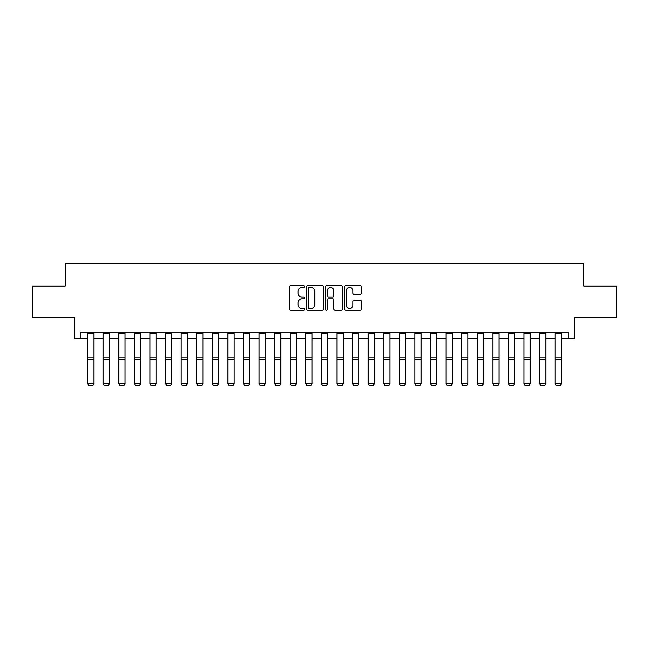 <?xml version="1.0" encoding="UTF-8"?>
<svg xmlns="http://www.w3.org/2000/svg" width="649" height="649" viewBox="0 0 649 649"><rect width="100%" height="100%" fill="white"/><g stroke="black" fill="none" stroke-linecap="round" stroke-linejoin="round"><path stroke-width="0.97" d="M304.551 286.598A0.86 0.86 0 0 0 303.7 285.738L290.695 285.738A1.225 1.225 0 0 0 289.47 286.963L289.47 308.989A1.225 1.225 0 0 0 290.695 310.214L303.7 310.214A0.86 0.86 0 0 0 304.551 309.362A0.86 0.86 0 0 0 303.7 308.502L302.012 308.502A3.918 3.918 0 0 1 298.094 304.584L298.094 302.75A3.918 3.918 0 0 1 302.012 298.832L303.7 298.832A0.86 0.86 0 0 0 304.551 297.98A0.86 0.86 0 0 0 303.7 297.12L302.012 297.12A3.918 3.918 0 0 1 298.094 293.202L298.094 291.369A3.918 3.918 0 0 1 302.012 287.45L303.7 287.45A0.86 0.86 0 0 0 304.551 286.598M360.268 294.37A1.225 1.225 0 0 0 361.485 293.145L361.485 286.963A1.225 1.225 0 0 0 360.268 285.738L345.828 285.738A1.225 1.225 0 0 0 344.603 286.963L344.603 308.989A1.225 1.225 0 0 0 345.828 310.214L360.268 310.214A1.225 1.225 0 0 0 361.485 308.989L361.485 301.525A1.225 1.225 0 0 0 360.268 300.3L354.086 300.3A1.225 1.225 0 0 0 352.861 301.525L352.861 305.233A3.277 3.277 0 0 1 349.584 308.502A3.277 3.277 0 0 1 346.315 305.233L346.315 290.728A3.277 3.277 0 0 1 349.584 287.45A3.277 3.277 0 0 1 352.861 290.728L352.861 293.145A1.225 1.225 0 0 0 354.086 294.37L360.268 294.37M80.76 338.494L80.76 332.264L568.24 332.264L568.24 338.494L574.47 338.494L574.47 317.304L616.55 317.304L616.55 286.136L583.824 286.136L583.824 263.689L65.176 263.689L65.176 286.136L32.45 286.136L32.45 317.304L74.53 317.304L74.53 338.494L87.615 338.494M323.429 286.963A1.225 1.225 0 0 0 322.204 285.738L307.764 285.738A1.225 1.225 0 0 0 306.539 286.963L306.539 308.989A1.225 1.225 0 0 0 307.764 310.214L322.204 310.214A1.225 1.225 0 0 0 323.429 308.989L323.429 286.963M326.796 285.738L341.236 285.738A1.225 1.225 0 0 1 342.461 286.963L342.461 308.989A1.225 1.225 0 0 1 341.236 310.214L335.054 310.214A1.225 1.225 0 0 1 333.829 308.989L333.829 300.057A1.225 1.225 0 0 0 332.604 298.832L328.508 298.832A1.225 1.225 0 0 0 327.283 300.057L327.283 309.362A0.86 0.86 0 0 1 326.431 310.214A0.86 0.86 0 0 1 325.571 309.362L325.571 286.963A1.225 1.225 0 0 1 326.796 285.738M93.854 338.494L103.199 338.494M109.438 338.494L118.783 338.494M125.022 338.494L134.375 338.494M140.606 338.494L149.96 338.494M156.19 338.494L165.544 338.494M171.774 338.494L181.128 338.494M187.358 338.494L196.712 338.494M202.942 338.494L212.296 338.494M218.526 338.494L227.88 338.494M234.111 338.494L243.464 338.494M249.695 338.494L259.048 338.494M265.279 338.494L274.632 338.494M280.863 338.494L290.217 338.494M296.447 338.494L305.801 338.494M312.031 338.494L321.385 338.494M327.615 338.494L336.969 338.494M343.199 338.494L352.553 338.494M358.783 338.494L368.137 338.494M374.368 338.494L383.721 338.494M389.952 338.494L399.305 338.494M405.536 338.494L414.889 338.494M421.12 338.494L430.474 338.494M436.704 338.494L446.058 338.494M452.288 338.494L461.642 338.494M467.872 338.494L477.226 338.494M483.456 338.494L492.81 338.494M499.04 338.494L508.394 338.494M514.625 338.494L523.978 338.494M530.217 338.494L539.562 338.494M545.801 338.494L555.146 338.494M561.385 338.494L568.24 338.494M309.111 287.45A0.86 0.86 0 0 0 308.251 288.31L308.251 307.642A0.86 0.86 0 0 0 309.111 308.502L310.887 308.502A3.918 3.918 0 0 0 314.806 304.584L314.806 291.369A3.918 3.918 0 0 0 310.887 287.45L309.111 287.45M333.829 290.784A3.277 3.277 0 0 0 330.56 287.515A3.277 3.277 0 0 0 327.283 290.784L327.283 295.895A1.225 1.225 0 0 0 328.508 297.12L332.604 297.12A1.225 1.225 0 0 0 333.829 295.895L333.829 290.784M93.854 332.264L93.854 383.762L92.921 385.311L88.556 385.214L92.921 385.311M88.556 385.311L87.615 383.535L93.854 383.535L92.921 385.214M87.615 332.264L87.615 383.535L88.556 385.214M109.438 332.264L109.438 383.762L108.505 385.311L104.14 385.214L108.505 385.311M104.14 385.311L103.199 383.535L109.438 383.535L108.505 385.214M103.199 332.264L103.199 383.535L104.14 385.214M125.022 332.264L125.022 383.762L124.089 385.311L119.724 385.214L124.089 385.311M119.724 385.311L118.783 383.535L125.022 383.535L124.089 385.214M118.783 332.264L118.783 383.535L119.724 385.214M140.606 332.264L140.606 383.762L139.673 385.311L135.308 385.214L139.673 385.311M135.308 385.311L134.375 383.535L140.606 383.535L139.673 385.214M134.375 332.264L134.375 383.535L135.308 385.214M156.19 332.264L156.19 383.762L155.257 385.311L150.893 385.214L155.257 385.311M150.893 385.311L149.96 383.535L156.19 383.535L155.257 385.214M149.96 332.264L149.96 383.535L150.893 385.214M171.774 332.264L171.774 383.762L170.841 385.311L166.477 385.214L170.841 385.311M166.477 385.311L165.544 383.535L171.774 383.535L170.841 385.214M165.544 332.264L165.544 383.535L166.477 385.214M187.358 332.264L187.358 383.762L186.425 385.311L182.061 385.214L186.425 385.311M182.061 385.311L181.128 383.535L187.358 383.535L186.425 385.214M181.128 332.264L181.128 383.535L182.061 385.214M202.942 332.264L202.942 383.762L202.009 385.311L197.645 385.214L202.009 385.311M197.645 385.311L196.712 383.535L202.942 383.535L202.009 385.214M196.712 332.264L196.712 383.535L197.645 385.214M218.526 332.264L218.526 383.762L217.593 385.311L213.229 385.214L217.593 385.311M213.229 385.311L212.296 383.535L218.526 383.535L217.593 385.214M212.296 332.264L212.296 383.535L213.229 385.214M234.111 332.264L234.111 383.762L233.178 385.311L228.813 385.214L233.178 385.311M228.813 385.311L227.88 383.535L234.111 383.535L233.178 385.214M227.88 332.264L227.88 383.535L228.813 385.214M249.695 332.264L249.695 383.762L248.762 385.311L244.397 385.214L248.762 385.311M244.397 385.311L243.464 383.535L249.695 383.535L248.762 385.214M243.464 332.264L243.464 383.535L244.397 385.214M265.279 332.264L265.279 383.762L264.346 385.311L259.981 385.214L264.346 385.311M259.981 385.311L259.048 383.535L265.279 383.535L264.346 385.214M259.048 332.264L259.048 383.535L259.981 385.214M280.863 332.264L280.863 383.762L279.93 385.311L275.565 385.214L279.93 385.311M275.565 385.311L274.632 383.535L280.863 383.535L279.93 385.214M274.632 332.264L274.632 383.535L275.565 385.214M296.447 332.264L296.447 383.762L295.514 385.311L291.15 385.214L295.514 385.311M291.15 385.311L290.217 383.535L296.447 383.535L295.514 385.214M290.217 332.264L290.217 383.535L291.15 385.214M312.031 332.264L312.031 383.762L311.098 385.311L306.734 385.214L311.098 385.311M306.734 385.311L305.801 383.535L312.031 383.535L311.098 385.214M305.801 332.264L305.801 383.535L306.734 385.214M327.615 332.264L327.615 383.762L326.682 385.311L322.318 385.214L326.682 385.311M322.318 385.311L321.385 383.535L327.615 383.535L326.682 385.214M321.385 332.264L321.385 383.535L322.318 385.214M343.199 332.264L343.199 383.762L342.266 385.311L337.902 385.214L342.266 385.311M337.902 385.311L336.969 383.535L343.199 383.535L342.266 385.214M336.969 332.264L336.969 383.535L337.902 385.214M358.783 332.264L358.783 383.762L357.85 385.311L353.486 385.214L357.85 385.311M353.486 385.311L352.553 383.535L358.783 383.535L357.85 385.214M352.553 332.264L352.553 383.535L353.486 385.214M374.368 332.264L374.368 383.762L373.435 385.311L369.07 385.214L373.435 385.311M369.07 385.311L368.137 383.535L374.368 383.535L373.435 385.214M368.137 332.264L368.137 383.535L369.07 385.214M389.952 332.264L389.952 383.762L389.019 385.311L384.654 385.214L389.019 385.311M384.654 385.311L383.721 383.535L389.952 383.535L389.019 385.214M383.721 332.264L383.721 383.535L384.654 385.214M405.536 332.264L405.536 383.762L404.603 385.311L400.238 385.214L404.603 385.311M400.238 385.311L399.305 383.535L405.536 383.535L404.603 385.214M399.305 332.264L399.305 383.535L400.238 385.214M421.12 332.264L421.12 383.762L420.187 385.311L415.822 385.214L420.187 385.311M415.822 385.311L414.889 383.535L421.12 383.535L420.187 385.214M414.889 332.264L414.889 383.535L415.822 385.214M436.704 332.264L436.704 383.762L435.771 385.311L431.407 385.214L435.771 385.311M431.407 385.311L430.474 383.535L436.704 383.535L435.771 385.214M430.474 332.264L430.474 383.535L431.407 385.214M452.288 332.264L452.288 383.762L451.355 385.311L446.991 385.214L451.355 385.311M446.991 385.311L446.058 383.535L452.288 383.535L451.355 385.214M446.058 332.264L446.058 383.535L446.991 385.214M467.872 332.264L467.872 383.762L466.939 385.311L462.575 385.214L466.939 385.311M462.575 385.311L461.642 383.535L467.872 383.535L466.939 385.214M461.642 332.264L461.642 383.535L462.575 385.214M483.456 332.264L483.456 383.762L482.523 385.311L478.159 385.214L482.523 385.311M478.159 385.311L477.226 383.535L483.456 383.535L482.523 385.214M477.226 332.264L477.226 383.535L478.159 385.214M499.04 332.264L499.04 383.762L498.108 385.311L493.743 385.214L498.108 385.311M493.743 385.311L492.81 383.535L499.04 383.535L498.108 385.214M492.81 332.264L492.81 383.535L493.743 385.214M514.625 332.264L514.625 383.762L513.692 385.311L509.327 385.214L513.692 385.311M509.327 385.311L508.394 383.535L514.625 383.535L513.692 385.214M508.394 332.264L508.394 383.535L509.327 385.214M530.217 332.264L530.217 383.762L529.276 385.311L524.911 385.214L529.276 385.311M524.911 385.311L523.978 383.535L530.217 383.535L529.276 385.214M523.978 332.264L523.978 383.535L524.911 385.214M545.801 332.264L545.801 383.762L544.86 385.311L540.495 385.214L544.86 385.311M540.495 385.311L539.562 383.535L545.801 383.535L544.86 385.214M539.562 332.264L539.562 383.535L540.495 385.214M561.385 332.264L561.385 383.762L560.444 385.311L556.079 385.214L560.444 385.311M556.079 385.311L555.146 383.535L561.385 383.535L560.444 385.214M555.146 332.264L555.146 383.535L556.079 385.214M93.854 357.153L87.615 357.153M93.854 359.522L87.615 359.522M93.854 333.602L87.615 333.602M109.438 357.153L103.199 357.153M109.438 359.522L103.199 359.522M109.438 333.602L103.199 333.602M125.022 357.153L118.783 357.153M125.022 359.522L118.783 359.522M125.022 333.602L118.783 333.602M140.606 357.153L134.375 357.153M140.606 359.522L134.375 359.522M140.606 333.602L134.375 333.602M156.19 357.153L149.96 357.153M156.19 359.522L149.96 359.522M156.19 333.602L149.96 333.602M171.774 357.153L165.544 357.153M171.774 359.522L165.544 359.522M171.774 333.602L165.544 333.602M187.358 357.153L181.128 357.153M187.358 359.522L181.128 359.522M187.358 333.602L181.128 333.602M202.942 357.153L196.712 357.153M202.942 359.522L196.712 359.522M202.942 333.602L196.712 333.602M218.526 357.153L212.296 357.153M218.526 359.522L212.296 359.522M218.526 333.602L212.296 333.602M234.111 357.153L227.88 357.153M234.111 359.522L227.88 359.522M234.111 333.602L227.88 333.602M249.695 357.153L243.464 357.153M249.695 359.522L243.464 359.522M249.695 333.602L243.464 333.602M265.279 357.153L259.048 357.153M265.279 359.522L259.048 359.522M265.279 333.602L259.048 333.602M280.863 357.153L274.632 357.153M280.863 359.522L274.632 359.522M280.863 333.602L274.632 333.602M296.447 357.153L290.217 357.153M296.447 359.522L290.217 359.522M296.447 333.602L290.217 333.602M312.031 357.153L305.801 357.153M312.031 359.522L305.801 359.522M312.031 333.602L305.801 333.602M327.615 357.153L321.385 357.153M327.615 359.522L321.385 359.522M327.615 333.602L321.385 333.602M343.199 357.153L336.969 357.153M343.199 359.522L336.969 359.522M343.199 333.602L336.969 333.602M358.783 357.153L352.553 357.153M358.783 359.522L352.553 359.522M358.783 333.602L352.553 333.602M374.368 357.153L368.137 357.153M374.368 359.522L368.137 359.522M374.368 333.602L368.137 333.602M389.952 357.153L383.721 357.153M389.952 359.522L383.721 359.522M389.952 333.602L383.721 333.602M405.536 357.153L399.305 357.153M405.536 359.522L399.305 359.522M405.536 333.602L399.305 333.602M421.12 357.153L414.889 357.153M421.12 359.522L414.889 359.522M421.12 333.602L414.889 333.602M436.704 357.153L430.474 357.153M436.704 359.522L430.474 359.522M436.704 333.602L430.474 333.602M452.288 357.153L446.058 357.153M452.288 359.522L446.058 359.522M452.288 333.602L446.058 333.602M467.872 357.153L461.642 357.153M467.872 359.522L461.642 359.522M467.872 333.602L461.642 333.602M483.456 357.153L477.226 357.153M483.456 359.522L477.226 359.522M483.456 333.602L477.226 333.602M499.04 357.153L492.81 357.153M499.04 359.522L492.81 359.522M499.04 333.602L492.81 333.602M514.625 357.153L508.394 357.153M514.625 359.522L508.394 359.522M514.625 333.602L508.394 333.602M530.217 357.153L523.978 357.153M530.217 359.522L523.978 359.522M530.217 333.602L523.978 333.602M545.801 357.153L539.562 357.153M545.801 359.522L539.562 359.522M545.801 333.602L539.562 333.602M561.385 357.153L555.146 357.153M561.385 359.522L555.146 359.522M561.385 333.602L555.146 333.602"/></g></svg>
